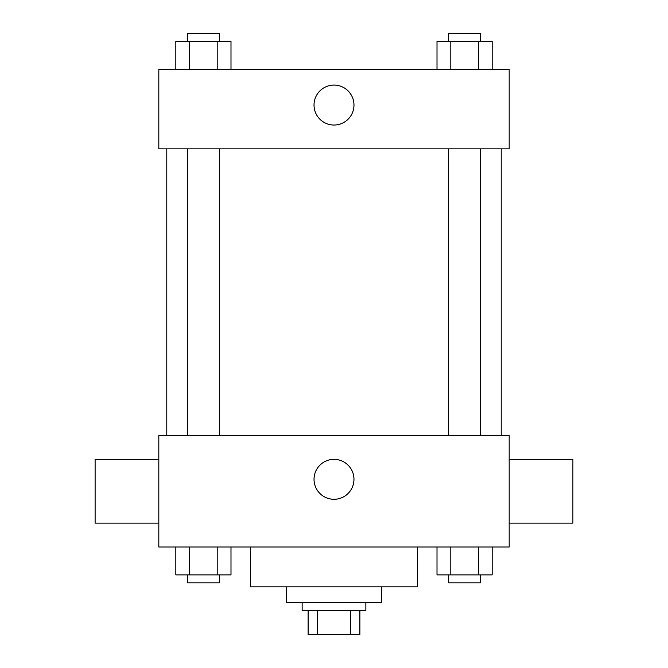 <?xml version="1.0" encoding="UTF-8"?>
<svg xmlns="http://www.w3.org/2000/svg" width="668" height="668" viewBox="0 0 668 668"><rect width="100%" height="100%" fill="white"/><g stroke="black" fill="none" stroke-linecap="round" stroke-linejoin="round"><path stroke-width="1" d="M350.758 610.711L350.758 634.6L308.123 634.6L308.123 610.711M350.758 634.6L359.877 634.6L359.877 610.711L359.877 634.6M365.855 602.745L365.855 610.711L302.145 610.711L302.145 602.745M317.242 610.711L317.242 634.6M381.779 586.821L381.779 602.745L286.221 602.745L286.221 586.821M417.609 547.009L417.609 586.821L250.391 586.821L250.391 547.009M509.183 547.009L158.817 547.009L158.817 435.528L509.183 435.528L509.183 547.009M353.973 479.323A19.973 19.973 0 0 1 324.013 496.616A19.973 19.973 0 0 1 324.013 462.031A19.973 19.973 0 0 1 353.973 479.323M509.183 523.119L572.885 523.119L572.885 459.417L509.183 459.417M158.817 459.417L95.115 459.417L95.115 523.119L158.817 523.119M501.217 148.864L501.217 435.528M448.662 435.528L448.662 148.864M219.338 148.864L219.338 435.528M509.183 148.864L158.817 148.864L158.817 69.23L509.183 69.23L509.183 148.864M353.973 105.068A19.973 19.973 0 0 1 324.013 122.361A19.973 19.973 0 0 1 324.013 87.767A19.973 19.973 0 0 1 353.973 105.068M492.174 69.23L492.174 41.366L437.006 41.366L437.006 69.23M478.38 41.366L478.38 69.23M450.8 41.366L450.8 69.23M448.662 41.366L448.662 33.4L480.517 33.4L480.517 41.366M230.994 69.23L230.994 41.366L175.826 41.366L175.826 69.23M217.2 41.366L217.2 69.23M189.62 41.366L189.62 69.23M187.483 41.366L187.483 33.4L219.338 33.4L219.338 41.366M492.174 547.009L492.174 574.881L437.006 574.881L437.006 547.009M478.38 547.009L478.38 574.881M450.8 547.009L450.8 574.881M480.517 574.881L480.517 582.838L448.662 582.838L448.662 574.881M230.994 547.009L230.994 574.881L175.826 574.881L175.826 547.009M217.2 547.009L217.2 574.881M189.62 547.009L189.62 574.881M219.338 574.881L219.338 582.838L187.483 582.838L187.483 574.881M166.783 148.864L166.783 435.528M480.517 435.528L480.517 148.864M187.483 148.864L187.483 435.528"/></g></svg>
